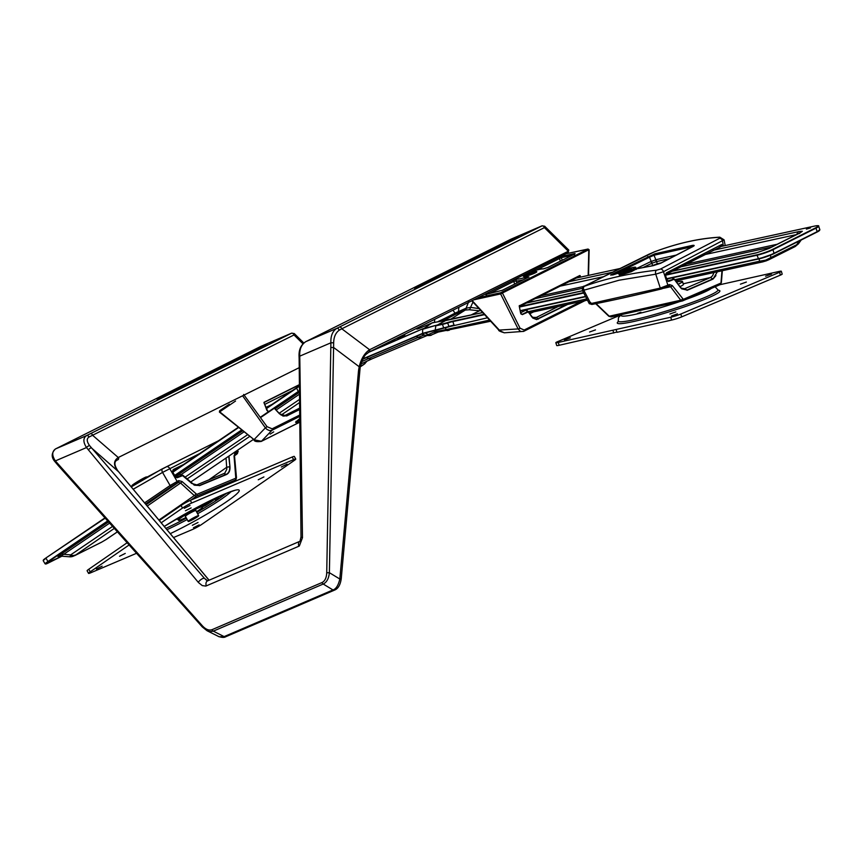 <?xml version="1.0" encoding="UTF-8"?>
<svg xmlns="http://www.w3.org/2000/svg" width="863" height="863" viewBox="0 0 863 863"><rect width="100%" height="100%" fill="white"/><g stroke="black" fill="none" stroke-linecap="round" stroke-linejoin="round"><path stroke-width="1.29" d="M69.892 556.786L70.669 554.877L112.568 526.419M114.326 528.383L75.092 555.405A7.314 5.232 63.5 0 1 74.66 555.653L69.827 556.808L59.666 556.042M765.761 260.971L762.698 261.899A7.314 4.93 -102.3 0 1 759.634 261.198L765.664 260.151L798.372 243.916L794.899 246.689L768.793 259.774A7.314 5.329 -116.6 0 0 770.907 257.271L770.368 255.243M796.862 234.402A5.976 4.024 -102.3 0 1 798.609 231.716A5.976 4.024 -102.3 0 1 798.858 231.575L802.331 231.262L799.904 232.988L768.955 248.49L756.279 252.902L672.04 271.273M480.745 310.486L480.195 310.604A3.732 2.513 77.7 0 0 480.357 310.518A3.732 2.513 77.7 0 0 480.605 310.335M109.633 523.129L63.754 554.294A4.477 3.118 55.8 0 0 61.111 554.154L108.555 521.921M74.995 555.103A7.314 5.092 -124.2 0 1 70.669 554.877L63.754 554.294L60.712 556.042M810.508 227.94L806.398 229.127L810.508 227.94M404.855 334.952L397.552 338.458L404.855 334.952M472.978 302.05L470.551 307.379L479.008 308.598M471.985 300.982L471.327 301.025M438.361 321.403A28.673 2.298 -27.5 0 0 454.93 313.183L466.106 308.199L468.782 301.511M450.162 319.59L465.254 310.065L466.106 308.199L470.551 307.379A3.732 1.985 94.6 0 1 469.245 309.752L465.254 310.065A3.732 2.535 66.8 0 0 466.268 308.113M374.262 349.483L422.87 328.76L435.869 325.373L422.643 329.31L422.622 333.345L443.668 327.875L442.471 324.369L435.761 325.836L435.276 330.022L422.989 333.55L444.024 328.113A11.575 1.446 161.1 0 0 449.03 326.764L487.476 317.789M490.659 321.241L438.21 332.072A7.314 4.779 -110.1 0 1 435.028 331.705L433.906 330.324M482.676 312.589L432.093 322.935L422.827 329.235M470.885 315.071L479.483 310.788L469.245 309.752M421.651 334.121L425.696 335.383A8.759 0.701 -27.5 0 0 428.264 334.553L434.013 332.104A23.193 10.464 5.8 0 1 435.028 331.705L446.203 329.558L445.286 327.821M366.991 361.068L364.758 363.765A7.314 6.57 -128.3 0 1 363.927 364.315L366.085 361.5M480.195 310.604L479.483 310.788A3.732 1.704 74.8 0 0 480.087 309.763M420.799 327.746A5.976 4.132 66.9 0 1 421.209 327.53L431.716 323.053A5.976 4.132 66.9 0 0 431.306 323.269L420.799 327.746A13.776 1.1 152.5 0 1 416.689 328.911A19.827 1.586 -27.5 0 0 415.729 328.781M431.716 323.053L432.557 322.697A5.976 4.391 67.5 0 0 432.093 322.935L431.306 323.269M445.567 320.626A5.976 3.873 79.5 0 0 445.189 320.658A5.976 3.873 79.5 0 0 444.477 320.907M672.342 271.122L756.927 252.676A5.976 4.024 77.7 0 0 756.279 252.902M756.927 252.676L768.199 248.76A5.976 4.347 63.4 0 1 768.955 248.49M768.199 248.76L799.149 233.258A5.976 4.347 63.4 0 1 799.904 232.988M794.909 246.689A7.314 5.329 -116.6 0 0 797.024 244.197L799.386 240.917M449.256 330.27A7.314 4.93 -102.3 0 1 446.203 329.558L489.601 320.097M363.787 364.499L360.378 366.074M363.69 364.574L360.162 366.926M75.092 555.405L101.758 542.083A7.314 5.232 63.5 0 1 101.316 542.342L74.66 555.653M117.422 531.856L106.16 539.504A7.314 5.092 -124.2 0 1 105.75 539.742L117.4 531.824M645.945 309.116A26.127 2.352 -17.4 0 0 655.891 306.894M679.893 286.656A20.906 1.877 -17.4 0 0 683.399 284.391L682.504 281.554A20.906 1.877 -17.4 0 0 676.452 282.082M678.07 284.229A20.906 1.877 -17.4 0 0 682.504 281.554M698.998 293.798L696.344 294.952M640.929 312.233L637.379 313.496L640.929 312.233M746.355 282.05L740.443 284.164L746.355 282.05M675.815 311.888L669.904 313.992L675.815 311.888M595.481 329.893L589.569 332.007L595.481 329.893M677.455 313.852L671.543 315.966L677.455 313.852M771.5 274.078L765.589 276.192L771.5 274.078M570.335 337.865L564.424 339.979L570.335 337.865M680.788 314.046L681.673 316.883A7.465 0.669 162.6 0 1 671.619 320.076L616.98 332.32L616.096 329.483L670.724 317.228A7.465 0.669 -17.4 0 0 680.788 314.046L779.537 272.277A7.465 0.669 -17.4 0 0 781.306 271.252A7.465 0.669 -17.4 0 0 778.879 271.489L720.001 284.693M620.734 314.952L557.595 341.662A7.465 0.669 -17.4 0 0 555.826 342.687A7.465 0.669 -17.4 0 0 558.253 342.449L559.138 345.286L616.905 332.061M559.138 345.286A7.465 0.669 162.6 0 1 556.721 345.534L555.826 342.687M781.306 271.252L782.191 274.089A7.465 0.669 162.6 0 1 780.422 275.114L779.537 272.277M681.673 316.883L780.422 275.114M616.096 329.483L558.253 342.449M613.776 333.042L612.881 330.195M656.516 270.195A2.988 1.726 83.3 0 0 655.751 274.186L619.127 280.205L583.83 290.227L590.777 303.593L660.292 288.091L655.751 274.186L663.464 271.705L667.94 285.34A1.489 1.122 62.9 0 1 667.272 286.85L661.543 288.911C636.409 295.07 613.302 300.216 592.234 304.369A1.489 1.122 78.9 0 1 592.029 304.434L589.278 303.679L582.471 290.54C582.32 287.519 583.032 286.009 584.585 286.031A2.988 2.082 63.7 0 1 584.704 285.977L584.596 286.236C605.017 278.781 628.998 273.431 656.516 270.195L660.432 269.083L719.688 238.285L720.4 237.562L719.192 237.325C698.836 238.447 677.25 243.29 654.434 251.845L584.704 285.977M590.756 302.557C588.782 303.657 588.793 304.003 590.777 303.593A1.489 1.122 78.9 0 0 592.029 304.434C613.14 300.281 636.268 295.124 661.414 288.965A1.489 0.906 76.2 0 1 660.292 288.091L669.451 284.563L672.288 285.534L683.334 299.342L720.443 283.269A1.489 1.133 66.6 0 1 719.882 284.747L719.882 284.747A1.489 1.133 66.6 0 1 719.731 284.79L682.913 300.745M624.316 270.842L631.026 268.878L624.316 270.842M619.008 272.945L612.083 274.833C610.087 275.394 610.206 275.114 612.439 274.013L654.801 253.819L692.601 245.351C694.618 245.178 694.693 245.599 692.806 246.602L660.724 263.237L652.989 265.707L636.635 268.825L631.231 271.737L622.913 274.391L619.256 275.006L619.149 274.294L634.057 269.957L636.074 268.544L635.966 269.17M681.08 288.199L684.683 288.706L710.551 277.498L712.558 275.804L713.981 272.525M717.347 271.791L712.967 279.127L687.196 290.281L680.616 287.789L674.186 279.234L668.609 281.5L666.668 279.968L665.589 275.815L666.376 272.891L721.641 244.563L723.507 245.793A2.017 1.284 -95.2 0 1 723.55 245.933M692.536 246.635L654.003 255.232A1636.41 947.833 -160.6 0 1 655.869 259.817A4.304 2.665 125.8 0 1 656.463 259.612A400.249 48.641 160.9 0 1 676.182 255.103M661.198 262.87A399.191 49.935 -18.9 0 0 657.315 263.754L651.565 265.89M669.332 258.652A399.386 48.544 -19.1 0 0 656.56 261.608L657.315 263.754M666.657 279.644L668.739 278.576M723.302 245.987A1.845 1.176 85.3 0 0 723.28 245.901L721.608 244.801L720.573 246.829L665.556 274.607M725.211 245.567L724.089 239.838L663.464 271.705A2.988 2.244 62.5 0 0 660.432 269.083M584.596 286.236A2.988 2.298 69.9 0 0 583.83 290.227C581.975 290.853 582.018 290.594 583.949 289.45M683.334 299.342A1.489 1.133 66.6 0 1 682.633 300.874L682.406 300.939M682.633 300.874L680.724 300.205L670.583 286.743L669.019 285.977M596.074 303.625L609.256 316.225L611.112 316.926L682.406 300.95L720.788 284.024A1.489 0.96 -142.5 0 0 720.756 283.01L721.392 282.374L722.331 270.702M584.445 286.106A2.988 2.082 63.7 0 1 584.585 286.031L648.922 254.229A2.988 2.082 63.7 0 1 649.062 254.164M719.515 238.371A2.988 2.244 62.5 0 1 722.568 240.993L723.28 245.901M652.148 263.15L651.845 263.269A2.988 2.071 -115.9 0 0 650.648 261.662A4.304 2.535 -161.4 0 1 651.187 261.457L655.869 259.817A2.988 1.64 -113.1 0 0 656.236 261.716L652.148 263.15A2.988 1.823 -105.4 0 0 651.187 261.457A1625.73 954.618 18.6 0 0 649.483 257.206L615.761 273.776M656.463 259.612A2.988 1.909 -103.3 0 0 656.56 261.608L656.236 261.716M654.801 253.819A2.988 1.769 72.2 0 0 654.003 255.232L649.483 257.206A2.988 2.082 63.8 0 0 647.606 256.732M612.083 274.833A2.988 2.298 -106 0 1 612.363 274.725A2.988 2.298 -106 0 1 612.644 274.671M612.439 274.013A2.988 2.082 63.8 0 1 614.003 274.261M692.601 245.351A2.988 2.244 83.7 0 0 691.371 246.861M692.806 246.602A2.988 2.244 -117.4 0 0 692.266 246.775L660.163 263.409L653.323 265.588A2.988 1.737 -99.9 0 1 653.647 265.577M660.724 263.237A2.988 2.244 -117.4 0 0 660.163 263.409M652.989 265.707A2.988 1.737 -99.9 0 1 653.323 265.588L636.614 268.781L635.826 267.681A8.964 1.09 160.9 0 1 633.787 269.17A8.964 1.09 160.9 0 1 624.585 272.654A8.964 1.09 160.9 0 1 618.89 273.549C616.614 273.949 619.084 272.579 626.311 269.418C637.865 265.782 635.136 267.627 635.826 267.681M636.279 269.407L636.074 268.544M669.451 284.563A1.489 1.122 62.9 0 1 668.987 285.998L661.414 288.965A1.489 0.906 76.2 0 0 661.543 288.911M682.428 299.008A1.489 0.809 143 0 1 680.724 300.205L609.256 316.225A1.489 0.583 133.7 0 1 608.782 316.214L611.101 316.926M669.073 285.966L668.987 285.998A1.489 1.122 62.9 0 1 668.782 286.074L667.638 286.656M672.288 285.534A1.489 0.809 143 0 1 670.583 286.743L663.787 288.264M665.653 274.078L666.344 273.129L665.643 275.761L666.668 279.968M666.376 272.891L665.632 275.75M665.643 275.761L667.358 281.058L674.186 279.083L672.773 277.757M666.851 280.324L668.609 281.5M671.846 277.897L674.176 279.073L681.727 288.857L687.045 290.044L712.806 278.9L710.551 277.498L683.216 283.819M683.485 288.954L684.791 288.652L687.196 290.281M712.967 279.127L715.945 275.61M721.641 244.563L666.344 273.129M624.38 271.608A4.595 0.561 -19.1 0 0 629.343 269.979A4.595 0.561 -19.1 0 0 631.5 268.641A4.595 0.561 -19.1 0 0 627.034 269.666A4.595 0.561 -19.1 0 0 622.881 271.618A4.595 0.561 -19.1 0 0 624.38 271.608M628.728 269.439L624.888 271.004L628.728 269.439M201.165 505.686A13.441 1.359 151.1 0 0 201.392 505.146A13.441 1.359 151.1 0 0 201.37 505.114L201.392 505.146M177.864 518.145L177.854 518.113A13.441 1.359 151.1 0 0 177.864 518.145A13.441 1.359 151.1 0 0 178.447 518.242M192.622 519.429L190.184 520.357L196.71 516.743L192.622 519.429M192.115 519.947A5.976 0.604 -28.9 0 1 188.22 521.446A5.976 0.604 -28.9 0 1 193.15 518.027A5.976 0.604 -28.9 0 1 198.673 515.664A5.976 0.604 -28.9 0 1 192.115 519.947M218.878 498.415L215.459 500.119L218.878 498.415M263.916 476.926L258.231 479.763L263.916 476.926M191.155 507.897L185.459 510.734L191.155 507.897M198.015 522.471L192.32 525.308L198.015 522.471M125.243 553.431L119.547 556.268L125.243 553.431M190.011 505.47L184.315 508.307L190.011 505.47M287.034 464.175L281.338 467.012L287.034 464.175M199.159 524.898L193.463 527.735L199.159 524.898M102.125 566.182L96.44 569.019L102.125 566.182M159.31 520.508L181.068 505.481A7.465 0.755 -28.9 0 1 190.313 500.378L292.19 457.023A7.465 0.755 -28.9 0 1 294.326 456.451L295.761 459.051A7.465 0.755 151.1 0 0 293.625 459.623L292.19 457.023M161.208 522.795L182.503 508.08L181.068 505.481M90.227 571.835A7.465 0.755 151.1 0 0 88.544 573.377L87.109 570.777A7.465 0.755 -28.9 0 1 88.792 569.235L90.227 571.835L129.116 544.963M88.544 573.377A7.465 0.755 151.1 0 0 90.691 572.805L136.548 553.291M295.761 459.051A7.465 0.755 151.1 0 1 294.078 460.594L201.813 524.348A7.465 0.755 151.1 0 1 192.568 529.451L173.517 537.552M190.313 500.378L191.748 502.978L293.625 459.623M191.748 502.978A7.465 0.755 151.1 0 0 182.503 508.08M201.931 505.545L203.409 504.521L201.381 505.384M178.037 518.253L176.128 519.569L177.918 518.803M186.041 517.498A14.035 1.424 -28.9 0 1 178.361 520.27A14.035 1.424 -28.9 0 1 189.957 512.234A14.035 1.424 -28.9 0 1 202.934 506.689L205.221 505.696A34.347 3.484 151.1 0 0 217.088 497.379M211.284 500.13A26.882 2.729 -28.9 0 1 202.686 506.257M88.792 569.235L127.131 542.741M204.779 504.898L205.221 505.696M178.361 520.27L177.789 519.235A14.035 1.424 -28.9 0 1 181.122 516.203M198.015 506.872A14.035 1.424 -28.9 0 1 202.352 505.653L202.934 506.689A14.035 1.424 -28.9 0 1 198.717 510.313A14.035 1.424 -28.9 0 1 196.494 511.727M185.48 516.495A6.127 0.626 -28.9 0 1 185.286 516.441A6.127 0.626 -28.9 0 1 190.345 512.935A6.127 0.626 -28.9 0 1 196.009 510.518A6.127 0.626 -28.9 0 1 195.944 510.713M144.585 502.859L170.087 485.513L162.546 472.406L133.215 489.224M166.397 466.84L218.555 440.723L161.305 469.364L131.262 486.883L145.674 477.811L166.397 466.84A2.988 2.201 63.4 0 1 169.698 468.555L177.109 481.392A1.489 1.1 63.8 0 1 176.872 483.161L171.608 486.247A1.489 0.939 56 0 1 170.087 485.513L178.663 480.626L182.007 481.489L196.807 494.37L235.491 478.329A1.489 1.1 67.5 0 1 235.211 480.108L235.836 479.601A1.489 1.036 -144.8 0 0 235.793 478.07L234.046 455.837L235.394 452.654A1.489 1.1 63.8 0 1 235.168 454.423L234.865 454.618M193.797 484.855L197.034 484.812L224.768 473.183L226.818 469.224L226.03 458.08M228.986 456.063L229.946 466.721C230.194 470.68 229.008 473.291 226.397 474.553L199.526 485.675L191.715 483.453L183.021 475.47L177.185 477.735L174.736 476.322L172.859 472.374L176.009 477.53L181.996 475.082L183.01 475.34L194.542 485.222L199.331 485.491L226.203 474.37L223.895 473.679M174.736 476.322L172.794 472.406L173.172 469.612L172.859 472.374L172.578 470.831M175.038 476.7L179.644 474.423L181.964 474.941M235.394 452.654L238.166 451.576L237.595 450.216M199.752 453.507L162.546 472.406A2.988 1.855 63.7 0 1 162.74 468.652M196.807 494.37A1.489 1.1 67.5 0 1 196.527 496.149L194.304 495.589L180.583 483.021L178.436 482.395L176.872 483.161M178.663 480.626A1.489 1.1 63.8 0 1 178.436 482.395L146.127 504.715M182.007 481.489A1.489 0.55 132.5 0 1 180.583 483.021L147.249 506.052M195.728 494.057A1.489 0.55 132.5 0 1 194.304 495.589L158.911 520.044M235.977 477.25A1.489 0.55 -5.1 0 1 236.473 477.606L234.542 456.182A1.489 0.55 -5.1 0 0 234.046 455.837M238.166 451.576L236.602 454.294L234.531 455.772L236.494 454.359A1.489 1.143 54.5 0 0 236.602 454.294L236.602 454.294A1.489 1.143 54.5 0 0 236.71 454.208M235.944 451.349L236.3 452.212A1.489 1.1 63.8 0 1 236.074 453.981L234.898 454.607M172.622 471.683L173.193 469.86L182.212 465.416M175.383 477.11L177.185 477.735M179.644 474.423L183.021 475.47M226.397 474.553L226.203 474.37C228.749 473.151 229.914 470.594 229.677 466.721L226.85 467.207L208.652 480.001M197.034 484.812L199.526 485.675M542.115 225.815A2.244 1.564 66.8 0 0 542.093 225.815A2.244 1.564 66.8 0 0 542.018 225.847A2.244 1.564 66.8 0 0 541.953 225.869L510.972 239.191L305.869 341.619C301.381 344.52 299.353 349.364 299.763 356.149L302.481 537.681L299.364 545.955A7.821 5.577 73.5 0 1 298.835 546.236L206.311 585.88A7.821 5.577 73.5 0 1 205.75 586.074L202.255 585.589L198.468 582.557L86.494 447.563C83.064 442.072 83.042 438.102 86.419 435.675L291.554 333.194A2.244 1.564 -113.2 0 1 291.608 333.172L294.261 333.56L294.013 334.952A2.244 1.597 -116.5 0 0 291.478 333.269M414.704 288.63L518.566 236.699L414.704 288.63M156.969 399.084L267.034 344.499L157.055 399.267M302.967 343.808L294.013 334.952L89.04 437.023C86.473 438.706 86.678 441.597 89.655 445.686L204.488 578.372L207.713 580.842M291.554 333.194L260.572 346.516L55.556 448.9C51.888 451.5 51.823 455.491 55.361 460.907L202.417 625.858C205.826 629.494 209.051 630.756 212.115 629.645L322.018 582.536C324.952 581.09 326.527 577.768 326.732 572.579A2.244 0.636 1.1 0 0 329.386 572.698C328.771 578.577 326.71 582.352 323.215 584.035L213.312 631.144L210.054 631.64L207.055 630.734L219.191 636.786L224.11 636.603A2.988 2.082 66.8 0 0 225.696 636.765L225.696 636.765C224.229 637.725 221.715 637.584 218.134 636.333M117.832 470.853A2.244 1.176 141 0 0 117.746 470.691A2.244 1.176 141 0 0 117.595 470.551C113.301 465.071 113.528 460.734 118.274 457.519A17.012 11.715 -102.3 0 1 118.511 457.401A2.244 1.597 63.5 0 1 117.918 459.752A2.244 1.597 63.5 0 1 117.864 459.774A14.747 10.119 79.3 0 0 117.81 459.796M322.018 582.536A2.244 1.564 66.8 0 0 323.215 584.035L332.967 589.947C336.052 588.998 338.339 585.351 339.828 579.03A2.988 0.734 4.9 0 0 341.263 578.534L360.216 366.721C364.574 353.064 365.642 355.243 368.62 352.298A2.244 1.586 63.5 0 1 368.566 352.32M326.732 572.579L330.896 342.805C330.583 336.02 332.525 331.219 336.732 328.393L305.869 341.619A2.244 1.348 63.9 0 0 305.826 341.64L310.27 339.439A2.244 1.607 63.5 0 1 310.335 339.418M341.813 328.803L339.213 330.205C335.642 332.805 333.787 336.991 333.657 342.773L333.593 347.455L359.191 366.743C361.133 358.911 364.466 353.312 369.202 349.968A75.491 3.754 -25.7 0 0 369.601 349.742L341.813 328.803A2.244 1.607 63.5 0 0 339.288 327.12L541.888 225.944A2.244 1.607 63.5 0 1 544.413 227.627L341.813 328.803M369.202 349.968A2.244 1.586 63.5 0 1 368.62 352.298L369.019 352.104A2.244 1.607 -116.5 0 0 369.601 349.742L568.307 251.241L544.413 227.627L544.672 226.235L568.825 250.119L567.908 252.805L369.019 352.104A2.244 1.607 -116.5 0 1 368.954 352.126L567.876 252.827A1.489 1.068 -116.5 0 0 568.307 251.241L567.811 250.184M117.659 459.882A2.244 1.597 -118.3 0 0 117.746 459.839A2.244 1.597 -118.3 0 0 118.274 457.519L92.762 435.427A2.244 1.597 -116.5 0 0 90.237 433.744M117.983 459.72L117.746 459.839C113.992 461.209 113.992 464.823 117.746 470.68L118.706 471.856A2.244 1.014 140.1 0 0 118.576 471.748L91.489 447.951A2.244 0.841 139.3 0 0 89.989 448.372A2.244 0.841 139.3 0 0 88.393 449.936M212.115 629.645A2.244 1.564 66.8 0 0 213.312 631.144L224.11 636.603L332.967 589.947A2.988 2.082 66.8 0 0 334.542 590.109L225.696 636.765M330.939 347.336A2.244 0.636 1.1 0 0 333.593 347.455L329.386 572.698L339.828 579.03L358.512 370.831A2.244 0.55 4.9 0 0 359.591 370.464M358.512 370.831L359.191 366.743L360.216 366.721M89.04 437.023A2.244 1.812 -117.1 0 0 86.419 435.675L55.556 448.9A2.244 1.683 -116.7 0 0 55.491 448.933A2.244 1.683 -116.7 0 0 55.383 448.997M57.972 447.692A2.244 1.607 -116.5 0 0 57.918 447.724L260.518 346.548L291.608 333.172M89.655 445.686A2.244 0.723 143.3 0 0 86.494 447.563L55.361 460.907A2.244 0.777 141.5 0 0 55.113 461.856L58.004 465.286A2.244 0.863 138.3 0 1 58.177 464.24M206.786 580.432L204.488 578.372A4.477 1.672 139.3 0 0 201.478 579.224A4.477 1.672 139.3 0 0 198.285 582.342M300.076 541.22L207.562 580.875A4.477 3.128 66.8 0 0 207.552 580.875A4.477 3.128 66.8 0 0 206.311 585.88M202.417 625.858A2.244 0.863 138.3 0 0 202.255 626.905L202.255 626.905A2.244 0.863 138.3 0 0 202.6 627.034M302.481 537.681A4.477 1.208 0.1 0 1 301.014 536.786L300.011 541.263A4.477 3.128 66.8 0 0 298.835 546.236M301.014 536.786L299.137 358.846A2.244 0.604 0.1 0 0 299.871 359.288M299.137 358.846L299.04 355.847L299.763 356.149L330.896 342.805L333.657 342.773M310.216 339.472A2.244 1.607 63.5 0 1 310.27 339.439L510.918 239.224A2.244 1.607 63.5 0 1 510.972 239.191M510.853 239.256A2.244 1.607 63.5 0 1 510.918 239.224L542.018 225.847L544.672 226.235M527.325 275.383A4.477 0.561 -18.9 0 0 531.932 273.916A4.477 0.561 -18.9 0 0 534.305 272.568A4.477 0.561 -18.9 0 0 529.893 273.485A4.477 0.561 -18.9 0 0 525.837 275.47A4.477 0.561 -18.9 0 0 527.325 275.383M524.931 275.135A7.12 0.895 161.1 0 1 532.255 272.395A7.12 0.895 161.1 0 1 536.808 271.705A7.12 0.895 161.1 0 1 530.357 274.855A7.12 0.895 161.1 0 1 523.334 276.322A7.12 0.895 161.1 0 1 524.931 275.135M579.86 275.534L519.235 306.052M567.681 304.434L536.678 319.59L532.751 318.037L528.221 311.931L522.309 314.617L520.659 313.312L519.246 305.88L579.709 275.556L577.487 277.476L519.343 306.602M486.441 294.283A1.489 1.09 -116.6 0 0 485.502 294.003L512.223 280.626A1.489 1.09 63.4 0 1 513.636 281.467L516.171 281.058L516.991 282.913M574.37 254.175A1.489 1.37 -92.4 0 1 575.092 253.506L574.434 253.603A1.489 1.025 77.9 0 0 573.906 254.412M558.307 257.606A1.489 1.09 63.4 0 1 559.569 258.469L561.446 257.616L562.147 260.302M532.363 271.273A1.489 1.09 -116.6 0 0 531.489 270.993M588.685 249.795L500.594 293.916L500.691 292.751L587.973 249.18L565.988 253.765L587.93 249.062M520.022 328.177L524.154 330.033A1.489 1.09 63.4 0 1 523.334 331.446L520.562 331.511L518.221 329.127A1.489 0.734 -28.2 0 0 520.022 328.177L502.471 293.118A0.744 0.539 -116.6 0 0 501.662 292.417M588.178 275.448L588.782 249.882A0.744 0.539 -116.6 0 0 587.973 249.18M584.812 300.702A1.489 1.09 63.4 0 1 584.262 300.939M518.221 329.127A7.454 4.736 -90.7 0 1 518.124 328.932L500.594 293.916L473.625 299.882M533.356 273.301A4.552 0.572 -18.9 0 0 534.38 272.535A4.552 0.572 -18.9 0 0 529.882 273.474A4.552 0.572 -18.9 0 0 525.761 275.491A4.552 0.572 -18.9 0 0 528.674 275.049A4.552 0.572 -18.9 0 0 533.356 273.301M520.626 312.773L525.804 310.173A2.244 1.456 -89.3 0 1 526.279 310.065A2.244 1.456 -89.3 0 1 527.11 310.497A2.244 1.456 -89.3 0 1 527.228 310.648L528.134 311.651M533.55 311.888L529.699 313.808M577.703 277.735L576.926 277.757M580.206 277.196L579.904 275.718L577.487 277.476M531.77 316.721L534.521 317.875L536.355 317.444L558.167 306.516M472.158 300.604L499.925 330.756L504.251 332.805L523.679 331.36L584.92 300.68M519.936 328.016A1.489 0.701 153.4 0 1 518.124 328.932L498.803 330.098L471.813 300.788M533.183 271.047L531.425 271.004M560.734 257.713L560.616 256.645L562.007 256.268A1.489 1.025 77.9 0 0 561.446 257.616L572.061 255.34M531.608 271.467L533.14 271.058C543.917 268.102 541.155 269.127 543.755 268.803L543.755 268.803A1.489 1.402 91.8 0 0 543.226 268.889A14.854 1.855 -18.9 0 0 533.097 271.079M547.703 267.562A1.489 1.09 63.4 0 1 547.843 267.465L547.843 267.465A1.489 1.09 63.4 0 1 548.027 267.401L543.226 268.889M575.092 253.506L574.629 254.078A1.489 1.09 -116.6 0 0 574.445 254.143L574.445 254.143A1.489 1.09 -116.6 0 0 574.273 254.251M486.096 294.38A1.489 0.992 77.5 0 0 485.772 294.456L502.352 290.281A1.489 1.09 63.4 0 0 502.169 290.346L528.771 277.023A1.489 1.09 -116.6 0 0 528.598 277.131M512.223 280.626L517.013 279.137A1.489 1.402 90.7 0 0 516.171 281.058A16.354 2.05 161.1 0 0 523.28 279.763M517.013 279.137A14.854 1.855 -18.9 0 0 527.304 276.872L527.293 277.757M502.029 290.432A1.489 1.09 63.4 0 1 502.169 290.346L485.47 294.477L486.398 294.919M527.304 276.872L528.954 276.958A1.489 1.09 -116.6 0 0 528.771 277.023L502.352 290.281M528.242 311.759L533.161 318.199L536.57 319.342L566.592 304.671M520.659 313.312L519.246 306.128L520.713 313.237L522.158 314.391L527.746 311.586L525.804 310.173L523.992 310.141M527.897 311.823L527.11 310.497M522.309 314.617L520.756 313.366M264.056 402.492L299.213 384.93M296.451 421.478L299.601 418.695M296.149 421.284L296.775 421.64L299.612 419.148M296.041 422.482L296.926 421.554M295.88 422.406L296.602 421.662M299.483 420.281L298.943 420.669M219.72 410.777L219.72 411.824L254.1 439.655A7.454 5.102 43.1 0 0 254.294 439.817L261.446 441.273L299.655 422.19M260.885 441.5A1.489 1.068 -116.5 0 0 261.446 441.273L271.942 430.303L269.536 430.626L266.937 429.407L265.383 427.865L267.045 426.689L272.115 428.825L299.558 415.125M270.173 434.1L273.7 431.878L270.173 434.1M299.472 409.601L286.689 415.988L279.418 413.776L274.714 408.674M267.94 410.982L267.368 410.885M282.676 415.901L284.887 415.502L299.342 408.275M292.395 390.583L264.671 404.423M272.018 404.423L265.858 407.487M297.627 421.349L296.246 422.751L298.878 420.734M299.569 416.505L271.942 430.303A1.489 1.068 -116.5 0 0 272.115 428.825M254.294 439.817L219.418 412.083L219.623 410.756L229.321 404.143L219.666 410.734M243.657 394.467L267.045 426.689M279.418 413.776L283.323 416.095L286.451 415.761L284.887 415.502M266.958 410.292L264.1 402.967L267.616 411.015M266.883 410.346L264.024 402.633M666.419 278.76L758.264 258.738A11.942 1.499 -18.9 0 0 774.208 253.193L817.175 231.662L815.977 228.156L773.011 249.687L774.057 253.603A11.575 1.446 161.1 0 1 758.609 258.976L774.1 253.582L817.024 232.071L774.143 253.56M819.85 229.677A11.942 1.499 -18.9 0 1 817.175 231.662L819.85 229.677L818.653 226.171A11.942 1.499 161.1 0 1 815.977 228.156L815.589 227.864A11.575 1.446 -18.9 0 0 814.316 226.138L719.958 246.721L814.316 226.138M107.951 521.241L48.35 561.727A11.575 0.777 149.5 0 0 48.706 562.795L61.996 556.15M74.121 555.794A7.314 7.303 161.3 0 1 69.795 556.775M768.793 259.774L765.815 261.014L765.664 260.151M569.062 281.694L612.503 272.223M712.946 250.313L798.858 231.575M796.506 234.585L704.467 254.661M603.474 276.689L560.238 286.117M799.85 232.891A5.976 5.922 -36.4 0 1 802.331 231.262M540.907 295.804L583.798 286.451M685.912 264.175L777.175 244.261M771.662 247.023L680.605 266.883M582.245 288.339L535.394 298.566M59.644 556.096L58.004 556.613A4.477 4.466 161.3 0 1 60.647 556.02M58.004 556.613L61.111 554.154M299.267 391.295A12.319 0.82 -30.5 0 1 298.717 391.673L260.572 417.584M241.877 430.281L174.639 475.955M175.437 476.495L242.6 430.874M274.941 408.911L299.278 392.374M172.676 471.899L238.253 427.347L172.676 471.899M260.335 417.25L298.296 391.468L296.43 387.832L266.203 408.361L296.408 387.854M299.224 386.117A11.942 0.798 149.5 0 0 298.932 386.365L296.451 387.821A12.319 0.82 149.5 0 0 298.943 385.977M43.56 560.163A11.575 0.777 -30.5 0 1 46.041 557.908M105.189 518.145L46.063 557.886L104.962 517.886L46.063 557.886L43.204 560.648A11.942 0.798 149.5 0 1 46.041 558.318L47.929 561.522L107.681 520.939M422.697 328.835L368.285 352.482M363.129 358.706L422.848 333.614M434.467 322.072L434.747 319.288M465.06 310.151L455.772 314.208A31.316 2.513 152.5 0 1 442.234 321.058M422.794 333.636L362.902 359.159L422.449 333.42M361.834 361.619A24.833 1.996 152.5 0 1 368.577 358.555L366.602 357.595M426.84 335.642L372.104 358.792A7.314 5.059 -113.1 0 1 368.577 358.555L418.21 337.401L416.236 336.43M455.772 314.208L452.978 310.184M457.412 313.409A3.732 2.578 66.9 0 0 458.458 311.457L458.889 307.228M425.696 335.383C429.299 335.75 431.338 335.556 431.791 334.79A7.314 5.059 -113.1 0 1 428.264 334.553L424.779 332.859M421.737 337.627A7.314 5.059 -113.1 0 1 418.21 337.401A24.833 1.996 152.5 0 1 424.704 335.071M435.869 325.373L442.579 323.905A11.575 1.446 -18.9 0 0 447.606 322.546A12.319 1.543 161.1 0 1 452.967 321.112L484.251 314.283M432.557 322.697L445.934 320.507A5.976 4.024 77.7 0 0 445.286 320.745L435.966 325.793M528.178 311.683L586.797 298.889M674.672 279.731L759.634 261.198L759.019 258.889M582.601 290.788L526.473 303.032M519.343 306.635L583.55 292.633M665.546 274.747L757.164 254.768A11.575 1.446 -18.9 0 0 772.612 249.396L815.589 227.864M576.419 278.015L620.022 268.512L576.398 278.026M443.938 328.134L435.276 330.022M454.316 325.329A12.319 1.543 -18.9 0 0 449.051 326.753L447.66 322.978A11.942 1.499 161.1 0 1 442.471 324.369L442.579 323.905M758.523 258.986L666.495 279.062L758.566 258.986L757.056 255.232L665.546 275.189M585.653 296.689L520.249 310.95L585.664 296.699M819.613 230.151A11.575 1.446 161.1 0 1 817.121 232.028M185.027 477.196L247.444 434.801M279.116 413.291L299.353 399.537M299.299 394.294L276.128 410.044M243.905 431.932L181.252 474.477L191.715 483.334M299.385 402.676L281.111 415.092M249.569 436.516L187.012 479.008M101.758 542.083L105.75 539.742M190.475 482.19L253.28 439.526L190.496 482.212M583.755 293.021L519.44 307.055M484.585 314.65L452.848 321.575L454.057 325.081A11.942 1.499 161.1 0 0 448.857 326.473A11.942 1.499 -18.9 0 1 443.668 327.875L449.04 326.764M520.184 310.658L585.513 296.408M299.234 386.872L298.932 386.365A11.942 0.798 -30.5 0 1 296.408 388.264L266.333 408.684M238.533 427.573L172.794 472.223M174.455 475.589L241.543 430.022M772.612 249.396L773.011 249.687A11.942 1.499 161.1 0 1 757.056 255.232L757.164 254.768M43.204 560.648L45.103 563.852A11.942 0.798 -30.5 0 1 47.929 561.522L48.35 561.727M419.418 328.253A5.976 5.944 -168 0 0 416.689 328.911M448.091 330.518A7.314 5.124 -101.8 0 1 444.887 329.785M438.21 332.072L437.552 332.341A7.314 5.059 -113.1 0 1 434.013 332.104M298.717 391.673L298.296 391.468A11.942 0.798 149.5 0 0 299.267 390.799M452.967 321.112L452.848 321.575A11.942 1.499 -18.9 0 0 447.66 322.978L447.606 322.546M814.402 226.128L814.359 226.128C817.725 225.523 819.149 225.534 818.653 226.171M621.792 314.531A47.789 4.293 -17.4 0 0 636.689 314.024A47.789 4.293 -17.4 0 0 680.044 301.478M686.365 299.267A47.789 4.293 -17.4 0 0 711.231 288.49M621.09 314.693L618.469 317.66L618.253 321.187A52.265 4.693 -17.4 0 0 635.2 319.472A52.265 4.693 -17.4 0 0 689.332 303.409A52.265 4.693 -17.4 0 0 717.994 289.914L715.136 286.807M718.178 290.259A53.754 4.822 162.6 0 1 695.578 302.881A53.754 4.822 162.6 0 1 634.704 321.284A53.754 4.822 162.6 0 1 618.296 321.575M671.619 320.076L670.724 317.228M633.323 268.825A8.511 1.036 -19.1 0 0 628.706 268.609A8.511 1.036 -19.1 0 0 619.612 273.15A8.511 1.036 -19.1 0 0 633.323 268.825M720.378 284.272A1.489 0.96 -142.5 0 0 720.788 284.024L721.392 282.374M721.047 282.147L721.975 270.788M636.225 268.673L650.648 261.662M652.601 265.394L651.845 263.269L643.269 267.444M648.922 254.229L654.542 251.791C677.455 243.193 699.203 238.317 719.796 237.174L719.796 237.174A2.988 2.211 86.9 0 0 719.192 237.325M674.186 279.234L680.605 287.616M235.157 490.227L225.34 493.755L189.838 511.284L164.25 526.452A53.754 5.458 -28.9 0 1 225.48 493.647A53.754 5.458 -28.9 0 1 230.119 499.202A53.754 5.458 -28.9 0 1 170.259 533.658M231.241 491.522A49.277 5.005 -28.9 0 1 197.627 513.765M187.174 519.548A49.277 5.005 -28.9 0 1 166.958 529.699M165.858 528.372A47.789 4.844 151.1 0 0 186.376 518.113M196.84 512.331A47.789 4.844 151.1 0 0 226.43 493.323M146.893 477.099A8.964 0.636 149.3 0 0 144.79 478.016A8.964 0.636 149.3 0 0 136.311 482.892A8.964 0.636 149.3 0 0 131.812 486.236L132.449 485.06L144.326 477.8L147.228 477.088M132.406 485.578A8.511 0.604 -30.7 0 1 135.264 483.064A8.511 0.604 -30.7 0 1 144.304 477.811A8.511 0.604 -30.7 0 1 146.365 477.282M234.585 453.355A1.489 1.036 35.2 0 1 234.822 454.704L234.995 454.521M231.004 483.064L236.031 479.418L236.473 477.606M173.172 469.612L183.625 464.456M171.608 486.247L145.534 504.003M236.494 454.359L237.541 453.42L236.074 453.981M230.863 483.118L235.211 480.108L196.527 496.149L190.583 500.26M229.946 466.721L228.727 456.247M209.051 580.238L118.576 471.748M118.511 457.401L299.137 367.714M339.213 330.205A2.244 1.521 63.6 0 0 336.732 328.393L339.288 327.12M519.375 305.567L519.246 306.128M514.779 284.024L513.636 281.467L489.321 293.647M560.616 256.645L559.202 257.152M560.292 261.23L559.569 258.469L536.182 270.173M500.928 292.686L501.079 293.808M524.154 330.033L581.09 301.511M580.152 275.642L580.454 277.131M477.703 297.843L500.691 292.751M562.007 256.268L574.434 253.603M574.629 254.078L548.027 267.401M532.698 317.368L536.355 317.444L538.436 319.083M531.716 316.84L528.232 311.759M521.133 314.132L520.713 313.237M299.612 418.965L297.325 421.133M297.735 421.187L299.623 419.569M264.078 402.277L299.213 384.725M264.002 402.341L264.024 403.01M295.578 422.19L296.322 421.446M253.776 439.925L265.383 427.865L242.794 396.095M235.545 401.036L219.731 411.824M299.558 420.238L297.53 422.093M286.689 415.988L299.472 409.256M275.017 408.857L279.429 413.625L275.027 408.846M45.103 563.852L62.007 556.15M801.198 240.011L798.372 243.916M416.473 328.404L419.947 328.048M421.209 327.53L419.213 328.393M445.934 320.507L482.611 312.514M526.786 302.881L582.557 290.712M799.365 233.603L800.303 232.632L799.149 233.258M762.698 261.899L675.567 280.906M587.444 300.13L529.03 312.87M431.791 334.79L437.552 332.341M372.104 358.792L361.004 363.938M364.758 363.765L360.151 366.969M101.316 542.342L106.16 539.504M619.149 274.294L618.89 273.549M724.089 239.838L719.796 237.174M619.041 272.902L612.622 275.027M595.697 303.7L608.782 316.214M198.673 515.664L195.804 510.475M188.22 521.446L185.351 516.247M158.965 520.098L170.216 512.967M202.794 495.06L226.106 485.146M234.822 454.704L234.542 456.182M294.261 333.56L303.808 342.999M118.706 471.856L209.105 580.216M334.542 590.109C338.156 588.685 340.4 584.834 341.263 578.534M57.918 447.724L55.491 448.933C51.251 453.064 51.133 457.368 55.113 461.856M207.055 630.734L202.255 626.905L58.004 465.286M299.04 355.847C298.857 349.418 301.122 344.671 305.826 341.64M498.803 330.098C498.275 330.637 500.141 331.532 504.402 332.805M588.005 249.029L589.138 249.774L588.534 275.373M543.755 268.803L547.843 267.465L574.78 253.959L574.337 254.941M526.279 310.065L524.488 310.033M531.737 316.667L532.255 317.325M253.97 440.076C254.596 441.532 257.023 441.975 261.241 441.425L299.655 422.234M283.323 416.095L279.429 413.625"/></g></svg>
